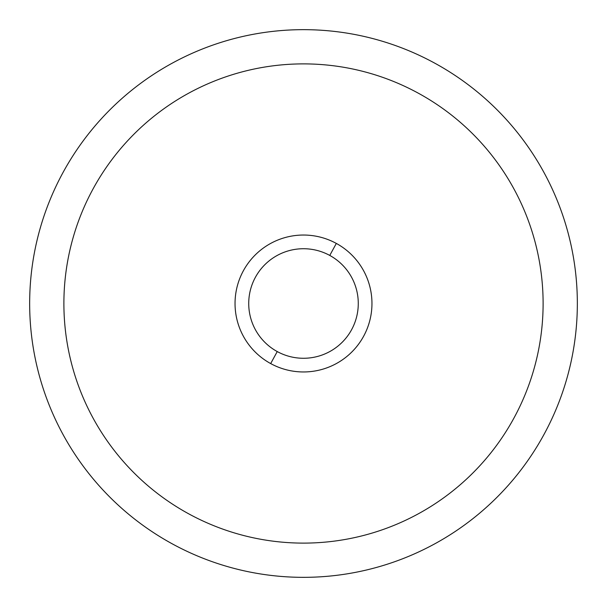 <?xml version="1.0" encoding="UTF-8"?>
<svg xmlns="http://www.w3.org/2000/svg" width="607" height="607" viewBox="0 0 607 607"><rect width="100%" height="100%" fill="white"/><g stroke="black" fill="none" stroke-linecap="round" stroke-linejoin="round"><path stroke-width="0.46" stroke-dasharray="3.04 2.28" d="M434.787 543.819A273.84 273.84 0 0 1 63.181 434.787A273.84 273.84 0 0 1 172.213 63.181A273.84 273.84 0 0 0 63.181 434.787A273.84 273.84 0 0 0 434.787 543.819A273.84 273.84 0 0 0 543.819 172.213A273.84 273.84 0 0 0 172.213 63.181A273.84 273.84 0 0 1 543.819 172.213A273.84 273.84 0 0 1 434.787 543.819M303.5 543.113A239.613 239.613 0 0 0 418.375 93.22A239.613 239.613 0 0 0 63.887 303.5A239.613 239.613 0 0 0 303.5 543.113M336.324 243.422A68.462 68.462 0 0 1 363.578 336.324A68.462 68.462 0 0 1 270.676 363.578A68.462 68.462 0 0 1 243.422 270.676A68.462 68.462 0 0 1 336.324 243.422A68.462 68.462 0 0 0 243.422 270.676A68.462 68.462 0 0 0 270.676 363.578A68.462 68.462 0 0 0 363.578 336.324A68.462 68.462 0 0 0 336.324 243.422"/><path stroke-width="0.91" d="M172.213 63.181A273.84 273.84 0 0 0 63.181 434.787A273.84 273.84 0 0 0 434.787 543.819A273.84 273.84 0 0 0 543.819 172.213A273.84 273.84 0 0 0 172.213 63.181A273.84 273.84 0 0 1 543.819 172.213A273.84 273.84 0 0 1 434.787 543.819A273.84 273.84 0 0 1 63.181 434.787A273.84 273.84 0 0 1 172.213 63.181M270.676 363.578A68.462 68.462 0 0 0 363.578 336.324A68.462 68.462 0 0 0 336.324 243.422A68.462 68.462 0 0 0 243.422 270.676A68.462 68.462 0 0 0 270.676 363.578L277.24 351.567A54.767 54.767 0 0 0 351.567 329.76A54.767 54.767 0 0 0 329.76 255.433L336.324 243.422A68.462 68.462 0 0 1 363.578 336.324A68.462 68.462 0 0 1 270.676 363.578A68.462 68.462 0 0 1 243.422 270.676A68.462 68.462 0 0 1 336.324 243.422L329.76 255.433A54.767 54.767 0 0 0 255.433 277.24A54.767 54.767 0 0 0 277.24 351.567L270.676 363.578M188.625 513.78A239.613 239.613 0 0 1 303.5 63.887A239.613 239.613 0 0 1 418.375 513.78A239.613 239.613 0 0 1 188.625 513.78M277.24 351.567A54.767 54.767 0 0 1 255.433 277.24A54.767 54.767 0 0 1 329.76 255.433A54.767 54.767 0 0 1 351.567 329.76A54.767 54.767 0 0 1 277.24 351.567"/></g></svg>
